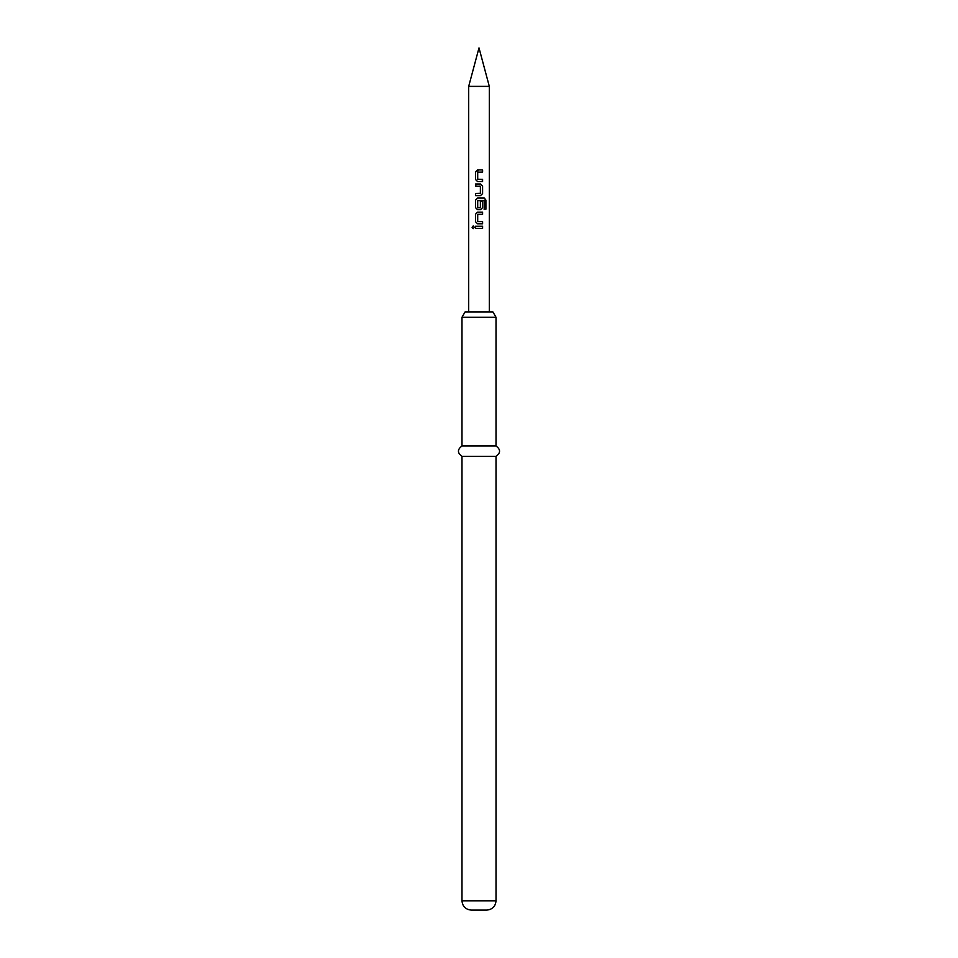 <?xml version="1.0" encoding="UTF-8"?>
<svg xmlns="http://www.w3.org/2000/svg" width="958" height="958" viewBox="0 0 958 958"><rect width="100%" height="100%" fill="white"/><g stroke="black" fill="none" stroke-linecap="round" stroke-linejoin="round"><path stroke-width="1.44" d="M472.09 227.309L473.168 225.968L474.366 227.309L473.156 228.651L472.09 227.309M473.216 228.651L472.222 227.309L473.228 225.968M479 47.9L489.31 86.388L468.69 86.388L479 47.9M461.984 317.278L465.073 311.925L492.927 311.925L496.016 317.278L461.984 317.278L461.984 445.997L496.016 445.997L496.016 317.278M496.016 456.307L496.016 900.819L461.984 900.819L461.984 456.307L496.016 456.307C500.735 452.942 500.735 449.494 496.016 445.997M461.984 900.819C462.486 906.4 465.576 909.501 471.264 910.1L486.736 910.1C492.424 909.501 495.514 906.4 496.016 900.819M477.563 181.541L475.527 179.517L475.527 171.937L477.563 169.913L482.604 169.913L482.593 172.081L477.707 172.224L477.707 179.23L482.593 179.374L482.593 181.541L477.563 181.541M482.593 193.6L480.521 195.624L475.527 195.624L475.527 193.456L480.377 193.312L480.377 186.307L475.527 186.163L475.527 183.996L480.521 183.996L482.593 186.02L482.593 193.6L480.485 195.624L475.527 195.624M484.197 200.617L477.707 200.617L477.707 207.623L480.377 207.623L480.377 201.467L482.593 201.467L482.593 207.67L480.521 209.694L477.563 209.694L475.527 207.67L475.527 200.09L477.563 198.078L484.317 198.078L485.91 200.09L485.91 209.191L484.197 209.191L484.197 200.617M477.563 223.777L475.527 221.753L475.527 214.173L477.563 212.149L482.593 212.149L482.593 214.317L477.707 214.46L477.707 221.466L482.593 221.609L482.593 223.777L477.563 223.777L475.527 221.753M475.527 228.399L475.527 226.232L482.593 226.232L482.593 228.399L475.527 228.399L475.599 226.232L478.078 226.232M489.31 311.925L489.31 86.388M468.69 311.925L468.69 86.388M482.521 226.232L482.521 228.399L478.629 228.399M477.874 221.609L482.521 221.609L482.521 223.777L477.599 223.777M475.599 221.753L475.599 214.173L477.599 212.149L482.521 212.149L482.521 214.317L477.874 214.317M481.742 198.078L484.209 198.078L485.778 200.09L485.91 209.191M485.778 209.191L484.089 209.191M480.341 201.467L482.521 201.467L482.521 207.67L480.521 209.694L477.599 209.694L475.599 207.67L475.527 200.09M475.599 200.09L477.599 198.078M477.874 207.766L480.197 207.766M483.958 200.473L480.497 200.473M479.192 183.996L480.485 183.996L482.521 186.02L482.521 193.6M476.581 186.163L475.599 186.163L476.006 183.996M480.197 186.163L479.371 186.163M479.251 193.456L480.197 193.456M475.599 195.624L475.599 193.456M478.88 181.541L477.599 181.541L475.527 179.517M479.766 179.374L482.521 179.374L482.114 181.541M479.024 172.081L477.874 172.081M480.964 169.913L482.521 169.913L482.593 172.081M475.599 179.517L475.599 171.937L478.569 169.913M461.984 456.307C457.265 452.942 457.265 449.494 461.984 445.997"/></g></svg>
